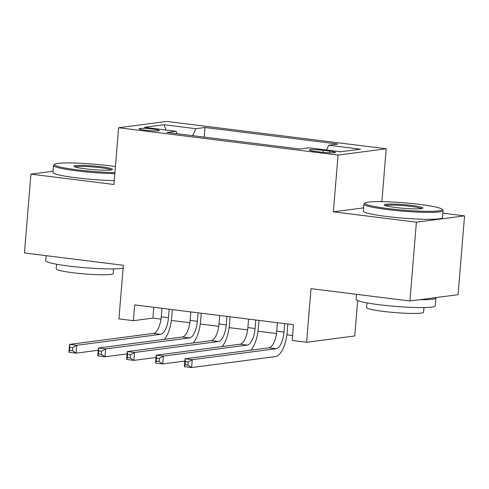 <?xml version="1.0" encoding="UTF-8"?>
<svg xmlns="http://www.w3.org/2000/svg" width="489" height="489" viewBox="0 0 489 489"><rect width="100%" height="100%" fill="white"/><g stroke="black" fill="none" stroke-linecap="round" stroke-linejoin="round"><path stroke-width="0.73" d="M144.958 130.19A10.171 0.966 4.7 0 0 159.261 130.477A10.171 0.966 4.7 0 0 153.289 129.102A10.171 0.966 4.7 0 0 138.992 128.809A10.171 0.966 4.7 0 0 144.958 130.19M386.206 148.778L166.767 121.437L118.607 127.739L338.046 155.08L386.206 148.778L381.86 201.633M363.608 207.874L333.376 211.829L416.39 222.171L464.55 215.875L442.887 213.173M464.55 215.875L458.071 294.69L409.91 300.986L311.016 288.669L306.609 342.263L354.769 335.967L357.679 300.588M53.056 171.248L30.929 174.145L24.45 252.96L123.338 265.282L118.937 318.877L133.369 320.68L152.898 318.125L160.997 319.134M416.39 222.171L409.91 300.986M306.609 342.263L292.171 340.466L293.467 324.702L134.664 304.916L133.369 320.68M329.574 151.095L323.223 150.306A9.853 0.935 4.7 0 0 309.372 150.025A9.853 0.935 4.7 0 0 315.154 151.364L321.505 152.152A9.853 0.935 4.7 0 0 335.356 152.434A9.853 0.935 4.7 0 0 329.574 151.095L329.433 152.806M176.957 133.711L176.107 131.278L166.993 132.47L299.812 149.017L308.92 147.825L340.68 151.786L360.466 149.194L328.706 145.239L337.82 144.047L205.001 127.501L195.887 128.693L192.617 135.661M176.107 131.278L144.347 127.317L164.127 124.732L195.887 128.693M333.376 211.829L338.046 155.08M30.929 174.145L113.943 184.487L118.607 127.739M171.382 320.429L189.866 322.734M200.258 324.024L218.742 326.328M229.133 327.624L247.611 329.928M258.003 331.224L276.487 333.522M286.878 334.818L292.581 335.527M153.784 307.294L152.898 318.125M326.463 150.013L328.706 145.239M204.213 137.103L205.001 127.501M164.127 124.732L166.034 130.025M277.446 322.703L276.75 331.194A15.886 6.388 -82.9 0 1 268.944 347.813L185.05 358.779L192.269 359.678L191.621 367.563L275.515 356.591A23.833 9.584 97.1 0 0 287.22 331.67L287.85 323.999M284.665 323.602L283.968 332.098A15.886 6.388 -82.9 0 1 276.163 348.712L192.269 359.678L188.216 361.994L185.331 361.634L185.074 364.788L187.959 365.149L188.216 361.994M187.959 365.149L191.621 367.563L184.402 366.664L185.05 358.779L185.331 361.634M184.402 366.664L185.074 364.788M387.704 208.54A38.772 3.686 4.7 0 0 442.074 209.274A38.772 3.686 4.7 0 0 419.464 204.384A38.772 3.686 4.7 0 0 365.149 202.947A38.772 3.686 4.7 0 0 387.704 208.54M442.074 209.274L442.942 210.288A39.719 3.778 -175.3 0 1 443.095 210.661A39.719 3.778 -175.3 0 1 387.233 209.536A39.719 3.778 -175.3 0 1 363.914 204.151A39.719 3.778 -175.3 0 1 364.128 203.809L365.149 202.947M395.644 207.501A19.383 1.84 -175.3 0 1 384.336 205.056A19.383 1.84 -175.3 0 1 411.524 205.423A19.383 1.84 -175.3 0 1 422.796 208.216A19.383 1.84 -175.3 0 1 395.644 207.501M421.622 208.595A18.429 1.754 4.7 0 0 411.053 206.419A18.429 1.754 4.7 0 0 385.436 205.618M435.754 297.612A39.719 3.778 -175.3 0 1 435.913 297.997L435.265 305.876A39.719 3.778 -175.3 0 1 379.403 304.751A39.719 3.778 -175.3 0 1 356.09 299.366L356.499 294.335M435.913 297.997A39.719 3.778 -175.3 0 1 419.751 299.702M423.963 307.575L423.584 312.214A28.6 2.72 -175.3 0 1 383.364 311.407A28.6 2.72 -175.3 0 1 366.579 307.532L366.958 302.887M443.095 210.661L442.521 217.599A39.719 3.778 -175.3 0 1 386.665 216.474A39.719 3.778 -175.3 0 1 363.345 211.089L363.914 204.151M115.416 166.572A38.772 3.686 4.7 0 0 109.078 165.71A38.772 3.686 4.7 0 0 54.762 164.273A38.772 3.686 4.7 0 0 77.311 169.866A38.772 3.686 4.7 0 0 114.915 172.617M114.829 173.668A39.719 3.778 -175.3 0 1 76.846 170.863A39.719 3.778 -175.3 0 1 53.527 165.478A39.719 3.778 -175.3 0 1 53.741 165.135L54.762 164.273M85.251 168.827A19.383 1.84 -175.3 0 1 73.949 166.382A19.383 1.84 -175.3 0 1 101.137 166.749A19.383 1.84 -175.3 0 1 112.409 169.542A19.383 1.84 -175.3 0 1 85.251 168.827M111.235 169.921A18.429 1.754 4.7 0 0 100.667 167.745A18.429 1.754 4.7 0 0 75.049 166.945M123.106 268.149A39.719 3.778 -175.3 0 1 69.016 266.077A39.719 3.778 -175.3 0 1 45.697 260.692L46.113 255.661M113.576 268.901L113.197 273.54A28.6 2.72 -175.3 0 1 72.977 272.734A28.6 2.72 -175.3 0 1 56.186 268.858L56.571 264.213M114.261 180.606A39.719 3.778 -175.3 0 1 76.278 177.8A39.719 3.778 -175.3 0 1 52.959 172.415L53.527 165.478M248.571 319.109L247.874 327.599A15.886 6.388 -82.9 0 1 240.068 344.213L156.18 355.185L163.399 356.084L162.751 363.963L184.866 361.071M255.79 320.008L255.093 328.498A15.886 6.388 -82.9 0 1 247.287 345.112L163.399 356.084L159.347 358.4L156.456 358.04L156.199 361.188L159.084 361.548L159.347 358.4M251.022 350.155A23.833 9.584 97.1 0 0 258.351 328.07L258.981 320.405M159.084 361.548L162.751 363.963L155.533 363.064L156.18 355.185L156.456 358.04M155.533 363.064L156.199 361.188M219.702 315.509L219.005 323.999A15.886 6.388 -82.9 0 1 211.199 340.613L127.305 351.585L134.524 352.483L133.876 360.369L155.991 357.477M226.92 316.407L226.224 324.898A15.886 6.388 -82.9 0 1 218.418 341.518L134.524 352.483L130.471 354.8L127.586 354.439L127.323 357.593L130.215 357.954L130.471 354.8M222.153 346.554A23.833 9.584 97.1 0 0 229.475 324.476L230.105 316.805M130.215 357.954L133.876 360.369L126.657 359.464L127.305 351.585L127.586 354.439M126.657 359.464L127.323 357.593M190.826 311.915L190.129 320.405A15.886 6.388 -82.9 0 1 182.324 337.019L98.43 347.985L105.648 348.889L105.001 356.768L127.116 353.877M198.045 312.813L197.348 321.304A15.886 6.388 -82.9 0 1 189.543 337.917L105.648 348.889L101.596 351.2L98.711 350.845L98.454 353.993L101.339 354.354L101.596 351.2M193.277 342.96A23.833 9.584 97.1 0 0 200.6 320.876L201.23 313.211M101.339 354.354L105.001 356.768L97.782 355.87L98.43 347.985L98.711 350.845M97.782 355.87L98.454 353.993M161.957 308.314L161.254 316.805A15.886 6.388 -82.9 0 1 153.454 333.419L69.56 344.39L76.779 345.289L76.131 353.168L98.246 350.277M169.17 309.213L168.473 317.703A15.886 6.388 -82.9 0 1 160.667 334.317L76.779 345.289L72.727 347.606L69.835 347.245L69.579 350.399L72.464 350.76L72.727 347.606M164.402 339.36A23.833 9.584 97.1 0 0 171.731 317.282L172.36 309.61M72.464 350.76L76.131 353.168L68.912 352.269L69.56 344.39L69.835 347.245M68.912 352.269L69.579 350.399M323.058 152.33L323.223 150.306M283.968 332.098L276.75 331.194M276.163 348.712L268.944 347.813M255.093 328.498L247.874 327.599M247.287 345.112L240.068 344.213M226.224 324.898L219.005 323.999M218.418 341.518L211.199 340.613M197.348 321.304L190.129 320.405M189.543 337.917L182.324 337.019M168.473 317.703L161.254 316.805M160.667 334.317L153.454 333.419"/></g></svg>
